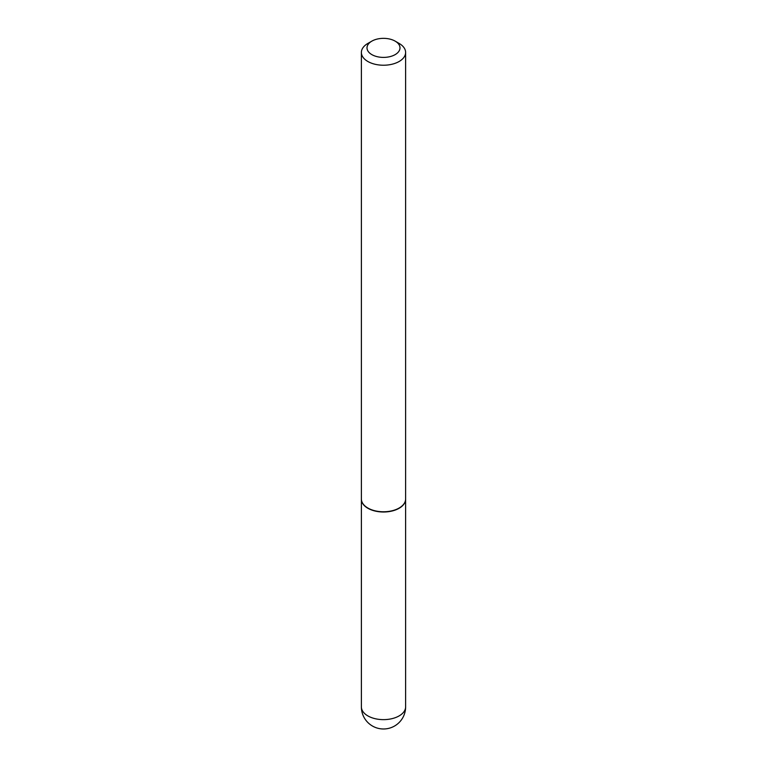 <?xml version="1.0" encoding="UTF-8"?>
<svg xmlns="http://www.w3.org/2000/svg" width="767" height="767" viewBox="0 0 767 767"><rect width="100%" height="100%" fill="white"/><g stroke="black" fill="none" stroke-linecap="round" stroke-linejoin="round"><path stroke-width="1.15" d="M361.382 499.125A22.118 12.771 0 0 0 361.382 499.24A22.118 12.771 0 0 0 367.863 508.262A22.118 12.771 0 0 0 391.966 511.033A22.118 12.771 0 0 0 405.618 499.24A22.118 12.771 0 0 0 405.618 499.125M367.959 508.09A21.831 12.608 0 0 0 368.064 508.147A21.831 12.608 0 0 0 398.936 508.147L399.137 508.032A22.118 12.771 0 0 0 405.618 499.01L405.618 52.463A22.118 12.771 0 0 0 399.137 43.431L395.168 41.14A16.5 9.53 0 0 0 371.832 41.14L371.832 41.14A16.5 9.53 0 0 0 371.832 54.61A16.5 9.53 0 0 0 395.168 54.61A16.5 9.53 0 0 0 395.168 41.14M367.863 43.431L371.832 41.14L367.863 43.431A22.118 12.771 0 0 0 361.382 52.463L361.382 499.01A22.118 12.771 0 0 0 367.863 508.032A22.118 12.771 0 0 0 399.137 508.032L398.936 508.147M361.382 52.463A22.118 12.771 0 0 0 375.034 64.255A22.118 12.771 0 0 0 399.137 61.485A22.118 12.771 0 0 0 405.618 52.463M405.618 706.867A22.118 22.118 0 0 1 394.554 726.023A22.118 22.118 0 0 1 361.382 706.867A22.118 12.771 0 0 0 367.863 715.899A22.118 12.771 0 0 0 399.137 715.899A22.118 12.771 0 0 0 405.618 706.867L405.618 499.24M361.382 706.867L361.382 499.24"/></g></svg>
